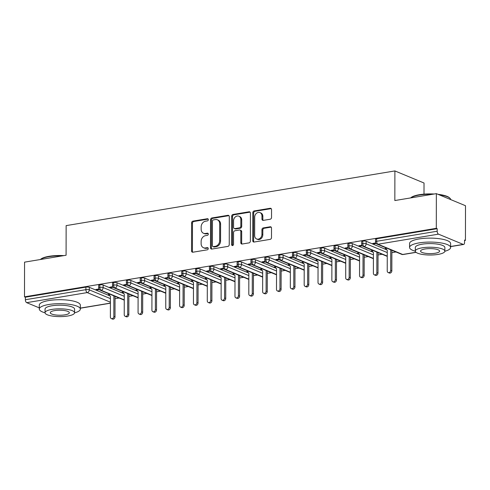 <?xml version="1.0" encoding="UTF-8"?>
<svg xmlns="http://www.w3.org/2000/svg" width="490" height="490" viewBox="0 0 490 490"><rect width="100%" height="100%" fill="white"/><g stroke="black" fill="none" stroke-linecap="round" stroke-linejoin="round"><path stroke-width="0.73" d="M208.336 219.655A1.127 0.919 -67.5 0 0 207.386 218.724L192.95 221.125A1.611 1.311 -67.5 0 0 191.59 222.907L191.541 250.892A1.611 1.311 -67.5 0 0 192.895 252.215L207.331 249.814A1.127 0.919 -67.5 0 0 207.337 247.64L205.469 247.952A5.157 4.196 -67.5 0 1 203.503 247.738A5.157 4.196 -67.5 0 1 201.133 243.702L201.133 241.368A5.157 4.196 -67.5 0 1 205.488 235.672L207.356 235.359A1.127 0.919 -67.5 0 0 207.362 233.179L205.494 233.491A5.157 4.196 -67.5 0 1 203.528 233.283A5.157 4.196 -67.5 0 1 201.157 229.24L201.157 226.907A5.157 4.196 -67.5 0 1 205.518 221.211L207.386 220.898A1.127 0.919 -67.5 0 0 208.336 219.655M270.174 219.238A1.611 1.311 -67.5 0 0 271.534 217.456L271.552 209.604A1.611 1.311 -67.5 0 0 270.192 208.275L254.163 210.945A1.611 1.311 -67.5 0 0 252.797 212.721L252.748 240.706A1.611 1.311 -67.5 0 0 254.108 242.036L270.137 239.371A1.611 1.311 -67.5 0 0 271.503 237.589L271.515 228.101A1.611 1.311 -67.5 0 0 270.161 226.778L263.302 227.917A1.611 1.311 -67.5 0 0 261.936 229.7L261.93 234.398A4.312 3.504 -67.5 0 1 256.644 238.985A4.312 3.504 -67.5 0 1 254.659 235.61L254.696 217.186A4.312 3.504 -67.5 0 1 259.976 212.599A4.312 3.504 -67.5 0 1 261.96 215.98L261.954 219.048A1.611 1.311 -67.5 0 0 263.314 220.378L270.174 219.238M24.5 296.836L436.302 228.328L436.363 193.642L394.836 200.545L394.891 170.93L66.138 225.621L66.089 255.241L24.561 262.15L24.5 296.836L25.382 297.197L25.376 299.733L85.903 289.664L85.909 287.128L25.382 297.197M229.296 216.635A1.611 1.311 -67.5 0 0 227.936 215.306L211.907 217.97A1.611 1.311 -67.5 0 0 210.547 219.753L210.498 247.738A1.611 1.311 -67.5 0 0 211.852 249.067L227.881 246.397A1.611 1.311 -67.5 0 0 229.246 244.614L229.296 216.635M233.032 214.455L249.067 211.79A1.611 1.311 -67.5 0 1 250.421 213.119L250.372 241.105A1.611 1.311 -67.5 0 1 249.012 242.881L242.152 244.026A1.611 1.311 -67.5 0 1 240.792 242.697L240.817 231.347A1.611 1.311 -67.5 0 0 239.457 230.018L234.906 230.778A1.611 1.311 -67.5 0 0 233.546 232.554L233.522 244.369A1.127 0.919 -67.5 0 1 231.623 244.688L231.672 216.237A1.611 1.311 -67.5 0 1 233.032 214.455L233.914 214.822L249.949 212.158L249.067 211.79M424.003 194.144L424.028 183.009L394.891 170.93M39.292 307.879L26.699 302.661A2.462 1.28 -99.4 0 1 25.376 299.733M436.302 228.328L437.19 228.689L437.184 231.225A2.462 1.28 80.6 0 0 438.501 234.153L463.221 244.4A2.462 1.28 80.6 0 0 463.632 244.455A2.462 1.28 80.6 0 0 464.551 242.575L464.557 240.039L465.439 240.406L464.557 240.553M436.363 193.642L465.5 205.72L465.439 240.406M395.963 251.964L391.865 252.644M382.12 254.267L378.023 254.947M368.278 256.57L364.186 257.25M354.435 258.873L350.344 259.553M340.593 261.176L336.501 261.856M326.75 263.479L322.659 264.159M312.908 265.776L308.816 266.462M299.065 268.079L294.974 268.765M285.223 270.382L281.131 271.068M271.38 272.685L267.289 273.371M257.538 274.988L253.446 275.668M243.695 277.291L239.604 277.971M229.853 279.594L225.761 280.274M216.01 281.897L211.919 282.577M202.168 284.2L198.076 284.88M188.325 286.503L184.234 287.183M174.483 288.806L170.391 289.486M160.64 291.109L156.549 291.789M146.798 293.412L142.706 294.092M132.962 295.715L128.864 296.395M119.119 298.018L115.021 298.698M110.158 294.3L108.278 294.613L109.123 294.962M97.069 289.302L97.069 289.97L95.918 289.492L98.931 288.99M97.069 289.97L99.347 289.59M437.19 228.689L376.663 238.759L376.657 241.294L437.184 231.225M438.501 234.153L377.98 244.222A2.462 1.28 80.6 0 1 376.657 241.294A2.462 0.649 0.1 0 0 375.518 241.84L375.524 239.304A2.462 0.649 0.1 0 1 376.663 238.759M85.909 287.128A2.462 0.649 0.1 0 1 89.309 287.336L110.152 295.972M362.821 241.062L362.814 243.597A2.462 0.649 0.1 0 0 361.675 244.143L361.681 241.607A2.462 0.649 0.1 0 1 362.821 241.062A2.462 0.649 0.1 0 1 366.152 241.276L386.996 249.918M386.996 248.246L385.122 248.559L385.967 248.908M375.775 242.936L372.761 243.438L373.907 243.91L376.191 243.53M348.978 243.365L348.972 245.9A2.462 0.649 0.1 0 0 347.833 246.446L347.839 243.91A2.462 0.649 0.1 0 1 348.978 243.365A2.462 0.649 0.1 0 1 352.31 243.579L373.153 252.221M373.16 250.549L371.279 250.862L372.124 251.211M361.932 245.239L358.919 245.741L360.064 246.213L362.349 245.833M335.135 245.668L335.129 248.203A2.462 0.649 0.1 0 0 333.99 248.749L333.996 246.213A2.462 0.649 0.1 0 1 335.135 245.668A2.462 0.649 0.1 0 1 338.468 245.882L359.311 254.524M359.317 252.852L357.437 253.165L358.282 253.514M348.09 247.542L345.076 248.038L346.228 248.516L348.506 248.136M321.293 247.971L321.287 250.506A2.462 0.649 0.1 0 0 320.154 251.052L320.154 248.516A2.462 0.649 0.1 0 1 321.293 247.971A2.462 0.649 0.1 0 1 324.625 248.185L345.468 256.827M345.474 255.155L343.594 255.468L344.439 255.817M334.247 249.845L331.234 250.341L332.385 250.819L334.664 250.439M307.451 250.274L307.444 252.809A2.462 0.649 0.1 0 0 306.311 253.355L306.311 250.819A2.462 0.649 0.1 0 1 307.451 250.274A2.462 0.649 0.1 0 1 310.783 250.488L331.626 259.13M331.632 257.458L329.752 257.771L330.597 258.12M320.405 252.148L317.391 252.644L318.543 253.122L320.821 252.742M293.608 252.577L293.608 255.112A2.462 0.649 0.1 0 0 292.469 255.657L292.469 253.122A2.462 0.649 0.1 0 1 293.608 252.577A2.462 0.649 0.1 0 1 296.94 252.791L317.783 261.433M317.79 259.761L315.909 260.074L316.754 260.423M306.562 254.451L303.549 254.947L304.7 255.425L306.979 255.045M279.766 254.88L279.766 257.415A2.462 0.649 0.1 0 0 278.626 257.961L278.626 255.425A2.462 0.649 0.1 0 1 279.766 254.88A2.462 0.649 0.1 0 1 283.098 255.094L303.941 263.736M303.947 262.064L302.067 262.377L302.912 262.726M292.72 256.754L289.706 257.25L290.858 257.728L293.136 257.348M265.923 257.183L265.923 259.718A2.462 0.649 0.1 0 0 264.784 260.264L264.784 257.728A2.462 0.649 0.1 0 1 265.923 257.183A2.462 0.649 0.1 0 1 269.255 257.397L290.098 266.039M290.105 264.367L288.224 264.68L289.069 265.029M278.877 259.051L275.864 259.553L277.015 260.031L279.294 259.651M252.081 259.486L252.081 262.021A2.462 0.649 0.1 0 0 250.941 262.567L250.947 260.031A2.462 0.649 0.1 0 1 252.081 259.486A2.462 0.649 0.1 0 1 255.413 259.7L276.256 268.342M276.262 266.67L274.382 266.983L275.227 267.332M265.035 261.354L262.021 261.856L263.173 262.334L265.451 261.954M238.238 261.789L238.238 264.324A2.462 0.649 0.1 0 0 237.099 264.87L237.105 262.334A2.462 0.649 0.1 0 1 238.238 261.789A2.462 0.649 0.1 0 1 241.57 262.003L262.413 270.645M262.42 268.973L260.545 269.286L261.384 269.635M251.192 263.657L248.185 264.159L249.33 264.637L251.609 264.257M224.402 264.092L224.396 266.627A2.462 0.649 0.1 0 0 223.256 267.173L223.262 264.637A2.462 0.649 0.1 0 1 224.402 264.092A2.462 0.649 0.1 0 1 227.728 264.306L248.571 272.948M248.577 271.276L246.703 271.589L247.542 271.938M237.35 265.96L234.343 266.462L235.488 266.94L237.766 266.56M210.559 266.395L210.553 268.93A2.462 0.649 0.1 0 0 209.414 269.476L209.42 266.94A2.462 0.649 0.1 0 1 210.559 266.395A2.462 0.649 0.1 0 1 213.885 266.609L234.728 275.251M234.735 273.579L232.86 273.892L233.699 274.241M223.514 268.263L220.5 268.765L221.645 269.243L223.924 268.863M196.717 268.698L196.711 271.233A2.462 0.649 0.1 0 0 195.571 271.779L195.577 269.243A2.462 0.649 0.1 0 1 196.717 268.698A2.462 0.649 0.1 0 1 200.043 268.912L220.892 277.554M220.892 275.882L219.018 276.195L219.857 276.544M209.671 270.566L206.657 271.068L207.803 271.546L210.081 271.166M182.874 271.001L182.868 273.536A2.462 0.649 0.1 0 0 181.729 274.075L181.735 271.546A2.462 0.649 0.1 0 1 182.874 271.001A2.462 0.649 0.1 0 1 186.2 271.215L207.05 279.857M207.05 278.185L205.175 278.498L206.014 278.847M195.829 272.869L192.815 273.371L193.96 273.849L196.239 273.469M169.032 273.304L169.025 275.839A2.462 0.649 0.1 0 0 167.886 276.378L167.892 273.849A2.462 0.649 0.1 0 1 169.032 273.304A2.462 0.649 0.1 0 1 172.364 273.518L193.207 282.16M193.207 280.488L191.333 280.801L192.172 281.15M181.986 275.172L178.972 275.674L180.118 276.152L182.396 275.772M155.189 275.607L155.183 278.136A2.462 0.649 0.1 0 0 154.044 278.681L154.05 276.152A2.462 0.649 0.1 0 1 155.189 275.607A2.462 0.649 0.1 0 1 158.521 275.821L179.364 284.463M179.364 282.791L177.49 283.104L178.329 283.453M168.143 277.475L165.13 277.977L166.275 278.455L168.56 278.075M141.347 277.91L141.34 280.439A2.462 0.649 0.1 0 0 140.201 280.984L140.207 278.455A2.462 0.649 0.1 0 1 141.347 277.91A2.462 0.649 0.1 0 1 144.679 278.124L165.522 286.766M165.522 285.094L163.648 285.407L164.487 285.756M154.301 279.778L151.288 280.28L152.433 280.758L154.718 280.378M127.504 280.213L127.498 282.742A2.462 0.649 0.1 0 0 126.359 283.287L126.365 280.758A2.462 0.649 0.1 0 1 127.504 280.213A2.462 0.649 0.1 0 1 130.836 280.427L151.679 289.069M151.679 287.397L149.805 287.71L150.644 288.059M140.459 282.081L137.445 282.583L138.59 283.061L140.875 282.681M113.662 282.516L113.656 285.045A2.462 0.649 0.1 0 0 112.516 285.59L112.522 283.061A2.462 0.649 0.1 0 1 113.662 282.516A2.462 0.649 0.1 0 1 116.994 282.73L137.837 291.366M137.837 289.7L135.963 290.007L136.802 290.356M126.616 284.384L123.603 284.886L124.748 285.364L127.033 284.984M99.819 284.819L99.813 287.348A2.462 0.649 0.1 0 0 98.674 287.893L98.68 285.364A2.462 0.649 0.1 0 1 99.819 284.819A2.462 0.649 0.1 0 1 103.151 285.033L123.995 293.669M123.995 291.997L122.12 292.31L122.966 292.659M112.774 286.687L109.76 287.189L110.905 287.667L113.19 287.287M103.151 285.033L103.145 287.563A2.462 0.649 0.1 0 0 99.813 287.348A2.462 1.28 80.6 0 0 101.136 290.276L124.252 299.856M110.905 287.667L110.912 286.999M124.748 285.364L124.754 284.696M138.59 283.061L138.597 282.393M152.433 280.758L152.433 280.09M166.275 278.455L166.275 277.787M180.118 276.152L180.118 275.484M193.96 273.849L193.96 273.181M207.803 271.546L207.803 270.878M221.645 269.243L221.645 268.575M235.488 266.94L235.488 266.272M249.33 264.637L249.33 263.969M263.173 262.334L263.173 261.666M277.015 260.031L277.015 259.363M290.858 257.728L290.858 257.06M304.7 255.425L304.7 254.757M318.543 253.122L318.543 252.454M332.385 250.819L332.385 250.151M346.228 248.516L346.228 247.848M360.064 246.213L360.07 245.545M373.907 243.91L373.913 243.242M116.994 282.73L116.988 285.26A2.462 0.649 0.1 0 0 113.656 285.045A2.462 1.28 80.6 0 0 114.979 287.973L138.094 297.559M130.836 280.427L130.83 282.957A2.462 0.649 0.1 0 0 127.498 282.742A2.462 1.28 80.6 0 0 128.821 285.67L151.937 295.256M144.679 278.124L144.673 280.654A2.462 0.649 0.1 0 0 141.34 280.439A2.462 1.28 80.6 0 0 142.663 283.367L165.779 292.953M158.521 275.821L158.515 278.357A2.462 0.649 0.1 0 0 155.183 278.136A2.462 1.28 80.6 0 0 156.506 281.064L179.622 290.65M172.364 273.518L172.357 276.054A2.462 0.649 0.1 0 0 169.025 275.839A2.462 1.28 80.6 0 0 170.349 278.761L193.464 288.347M186.2 271.215L186.2 273.751A2.462 0.649 0.1 0 0 182.868 273.536A2.462 1.28 80.6 0 0 184.185 276.458L207.307 286.044M200.043 268.912L200.043 271.448A2.462 0.649 0.1 0 0 196.711 271.233A2.462 1.28 80.6 0 0 198.027 274.155L221.149 283.741M213.885 266.609L213.885 269.145A2.462 0.649 0.1 0 0 210.553 268.93A2.462 1.28 80.6 0 0 211.87 271.852L234.992 281.438M227.728 264.306L227.728 266.842A2.462 0.649 0.1 0 0 224.396 266.627A2.462 1.28 80.6 0 0 225.712 269.549L248.834 279.135M241.57 262.003L241.57 264.539A2.462 0.649 0.1 0 0 238.238 264.324A2.462 1.28 80.6 0 0 239.555 267.246L262.677 276.832M255.413 259.7L255.406 262.236A2.462 0.649 0.1 0 0 252.081 262.021A2.462 1.28 80.6 0 0 253.397 264.943L276.519 274.529M269.255 257.397L269.249 259.933A2.462 0.649 0.1 0 0 265.923 259.718A2.462 1.28 80.6 0 0 267.24 262.64L290.356 272.226M283.098 255.094L283.091 257.63A2.462 0.649 0.1 0 0 279.766 257.415A2.462 1.28 80.6 0 0 281.082 260.337L304.198 269.923M296.94 252.791L296.934 255.327A2.462 0.649 0.1 0 0 293.608 255.112A2.462 1.28 80.6 0 0 294.925 258.034L318.041 267.62M310.783 250.488L310.776 253.024A2.462 0.649 0.1 0 0 307.444 252.809A2.462 1.28 80.6 0 0 308.767 255.731L331.883 265.317M324.625 248.185L324.619 250.721A2.462 0.649 0.1 0 0 321.287 250.506A2.462 1.28 80.6 0 0 322.61 253.428L345.726 263.014M338.468 245.882L338.461 248.418A2.462 0.649 0.1 0 0 335.129 248.203A2.462 1.28 80.6 0 0 336.452 251.125L359.568 260.711M352.31 243.579L352.304 246.115A2.462 0.649 0.1 0 0 348.972 245.9A2.462 1.28 80.6 0 0 350.295 248.822L373.411 258.408M366.152 241.276L366.146 243.812A2.462 0.649 0.1 0 0 362.814 243.597A2.462 1.28 80.6 0 0 364.137 246.525L387.253 256.105M203.528 233.283L204.41 233.65A5.157 4.196 -67.5 0 0 206.376 233.859L205.494 233.491M208.17 233.559L206.376 233.859M203.503 247.738L204.385 248.105A5.157 4.196 -67.5 0 0 206.351 248.32L205.469 247.952M208.146 248.02L206.351 248.32M208.195 219.104L193.832 221.492A1.611 1.311 -67.5 0 0 192.472 223.275L192.423 251.254A1.611 1.311 -67.5 0 0 192.766 252.234M228.953 215.655A1.611 1.311 -67.5 0 0 228.818 215.674L212.789 218.338A1.611 1.311 -67.5 0 0 211.429 220.12L211.38 248.099A1.611 1.311 -67.5 0 0 211.723 249.079M213.395 219.9A1.127 0.919 -67.5 0 0 212.446 221.149L212.403 245.711A1.127 0.919 -67.5 0 0 213.352 246.642L215.318 246.311A5.157 4.196 -67.5 0 0 219.673 240.614L219.704 223.826A5.157 4.196 -67.5 0 0 217.333 219.783A5.157 4.196 -67.5 0 0 215.367 219.575L213.395 219.9M212.917 246.593L213.799 246.96A1.127 0.919 -67.5 0 0 214.234 247.003L213.352 246.642M217.333 219.783L218.215 220.151A5.157 4.196 -67.5 0 1 220.586 224.187L220.561 240.982A5.157 4.196 -67.5 0 1 216.2 246.678L214.234 247.003M240.069 230.086L240.958 230.453A1.611 1.311 -67.5 0 1 241.699 231.715L241.674 243.065A1.611 1.311 -67.5 0 0 242.017 244.038M233.914 214.822A1.611 1.311 -67.5 0 0 232.554 216.605L232.505 245.055A1.127 0.919 -67.5 0 0 232.646 245.6M240.835 219.569A4.312 3.504 -67.5 0 0 238.851 216.194A4.312 3.504 -67.5 0 0 233.565 220.782L233.552 227.268A1.611 1.311 -67.5 0 0 234.912 228.597L239.463 227.844A1.611 1.311 -67.5 0 0 240.823 226.061L240.835 219.569L241.717 219.936A4.312 3.504 -67.5 0 0 239.733 216.562L238.851 216.194M234.293 228.536L235.175 228.897A1.611 1.311 -67.5 0 0 235.794 228.965L234.912 228.597M241.717 219.936L241.705 226.429A1.611 1.311 -67.5 0 1 240.345 228.205L235.794 228.965M259.976 212.599L260.864 212.966A4.312 3.504 -67.5 0 1 262.848 216.341L262.842 219.416A1.611 1.311 -67.5 0 0 263.185 220.39M256.644 238.985L257.526 239.353A4.312 3.504 -67.5 0 0 262.812 234.765L261.93 234.398M271.172 227.127A1.611 1.311 -67.5 0 0 271.043 227.139L264.184 228.285A1.611 1.311 -67.5 0 0 262.824 230.061L262.812 234.765M271.209 208.624A1.611 1.311 -67.5 0 0 271.074 208.642L255.045 211.306A1.611 1.311 -67.5 0 0 253.685 213.089L253.636 241.074A1.611 1.311 -67.5 0 0 253.973 242.048M113.845 316.411L114.991 316.889A2.052 1.666 112.5 0 1 112.48 319.07L111.328 318.592A2.052 1.666 -67.5 0 0 113.845 316.411L113.882 295.85M108.694 294.545L110.422 296.236L110.385 316.987A2.052 1.666 -67.5 0 0 111.328 318.592M114.991 316.889L115.028 296.321M127.688 314.108L128.833 314.586A2.052 1.666 112.5 0 1 126.316 316.767L125.171 316.289A2.052 1.666 -67.5 0 0 127.688 314.108L127.725 293.547M122.537 292.242L124.264 293.933L124.227 314.684A2.052 1.666 -67.5 0 0 125.171 316.289M128.833 314.586L128.87 294.018M141.53 311.805L142.676 312.283A2.052 1.666 112.5 0 1 140.158 314.464L139.013 313.986A2.052 1.666 -67.5 0 0 141.53 311.805L141.567 291.244M136.379 289.939L138.107 291.63L138.07 312.381A2.052 1.666 -67.5 0 0 139.013 313.986M142.676 312.283L142.713 291.715M155.373 309.502L156.518 309.98A2.052 1.666 112.5 0 1 154.001 312.161L152.856 311.683A2.052 1.666 -67.5 0 0 155.373 309.502L155.41 288.941M150.222 287.636L151.949 289.327L151.912 310.078A2.052 1.666 -67.5 0 0 152.856 311.683M156.518 309.98L156.555 289.412M169.215 307.199L170.361 307.677A2.052 1.666 112.5 0 1 167.843 309.858L166.698 309.386A2.052 1.666 -67.5 0 0 169.215 307.199L169.252 286.638M164.064 285.333L165.792 287.03L165.755 307.775A2.052 1.666 -67.5 0 0 166.698 309.386M170.361 307.677L170.398 287.109M40.401 259.51L40.633 259.296A20.029 5.274 0.1 0 1 49.129 256.307A20.029 5.274 0.1 0 1 63.865 255.609M62.224 255.884A20.525 5.402 -179.9 0 0 48.859 256.674A20.525 5.402 -179.9 0 0 40.425 259.51M74.578 312.859A20.525 5.402 -179.9 0 0 80.336 309.117A20.525 5.402 -179.9 0 0 69.684 304.357A20.525 5.402 -179.9 0 0 48.78 304.504A20.525 5.402 -179.9 0 0 39.292 309.043A20.525 5.402 -179.9 0 0 45.037 312.804M80.336 309.117L80.342 305.154A20.525 5.402 -179.9 0 0 69.69 300.394A20.525 5.402 -179.9 0 0 48.786 300.548A20.525 5.402 -179.9 0 0 39.298 305.086L39.292 309.043M45.031 312.7L45.037 309.055A14.774 3.889 0.1 0 1 51.867 305.785A14.774 3.889 0.1 0 1 66.922 305.68A14.774 3.889 0.1 0 1 74.59 309.104L74.584 312.749A14.774 3.889 -179.9 0 0 66.916 309.325A14.774 3.889 -179.9 0 0 51.86 309.429A14.774 3.889 -179.9 0 0 45.031 312.7A14.774 3.889 -179.9 0 0 52.7 316.124A14.774 3.889 -179.9 0 0 67.755 316.019A14.774 3.889 -179.9 0 0 74.584 312.749M64.931 314.843A9.524 2.505 -179.9 0 0 69.329 312.736A9.524 2.505 -179.9 0 0 64.386 310.531A9.524 2.505 -179.9 0 0 54.684 310.599A9.524 2.505 -179.9 0 0 50.286 312.706A9.524 2.505 -179.9 0 0 55.229 314.911A9.524 2.505 -179.9 0 0 64.931 314.843M410.681 197.911L410.908 197.697A20.029 5.274 0.1 0 1 419.403 194.708A20.029 5.274 0.1 0 1 434.146 194.009M432.505 194.279A20.525 5.402 -179.9 0 0 419.14 195.075A20.525 5.402 -179.9 0 0 410.706 197.911M444.859 251.26A20.525 5.402 -179.9 0 0 450.616 247.517A20.525 5.402 -179.9 0 0 439.965 242.758A20.525 5.402 -179.9 0 0 419.054 242.905A20.525 5.402 -179.9 0 0 409.567 247.444A20.525 5.402 -179.9 0 0 415.318 251.205M450.616 247.517L450.622 243.555A20.525 5.402 -179.9 0 0 439.971 238.795A20.525 5.402 -179.9 0 0 419.06 238.949A20.525 5.402 -179.9 0 0 409.579 243.487L409.567 247.444M415.312 251.094L415.318 247.456A14.774 3.889 0.1 0 1 422.147 244.185A14.774 3.889 0.1 0 1 437.196 244.081A14.774 3.889 0.1 0 1 444.871 247.505L444.859 251.15A14.774 3.889 -179.9 0 0 437.19 247.72A14.774 3.889 -179.9 0 0 422.141 247.83A14.774 3.889 -179.9 0 0 415.312 251.094A14.774 3.889 -179.9 0 0 422.98 254.524A14.774 3.889 -179.9 0 0 438.029 254.414A14.774 3.889 -179.9 0 0 444.859 251.15M435.206 253.244A9.524 2.505 -179.9 0 0 439.61 251.137A9.524 2.505 -179.9 0 0 434.667 248.932A9.524 2.505 -179.9 0 0 424.965 249A9.524 2.505 -179.9 0 0 420.561 251.107A9.524 2.505 -179.9 0 0 425.504 253.312A9.524 2.505 -179.9 0 0 435.206 253.244M450.696 199.577A20.525 5.402 -179.9 0 0 449.918 198.205A20.525 5.402 -179.9 0 0 439.175 194.806M438.042 194.334A20.029 5.274 0.1 0 1 449.446 197.764L449.918 198.205M183.058 304.896L184.203 305.374A2.052 1.666 112.5 0 1 181.686 307.555L180.541 307.083A2.052 1.666 -67.5 0 0 183.058 304.896L183.095 284.335M177.907 283.03L179.634 284.727L179.597 305.472A2.052 1.666 -67.5 0 0 180.541 307.083M184.203 305.374L184.24 284.806M196.9 302.593L198.046 303.071A2.052 1.666 112.5 0 1 195.528 305.252L194.383 304.78A2.052 1.666 -67.5 0 0 196.9 302.593L196.931 282.032M191.749 280.727L193.477 282.424L193.44 303.169A2.052 1.666 -67.5 0 0 194.383 304.78M198.046 303.071L198.083 282.503M210.743 300.29L211.888 300.768A2.052 1.666 112.5 0 1 209.371 302.949L208.226 302.477A2.052 1.666 -67.5 0 0 210.743 300.29L210.774 279.729M205.592 278.424L207.313 280.121L207.282 300.866A2.052 1.666 -67.5 0 0 208.226 302.477M211.888 300.768L211.925 280.207M224.579 297.987L225.731 298.465A2.052 1.666 112.5 0 1 223.213 300.646L222.068 300.174A2.052 1.666 -67.5 0 0 224.579 297.987L224.616 277.426M219.428 276.121L221.155 277.818L221.125 298.563A2.052 1.666 -67.5 0 0 222.068 300.174M225.731 298.465L225.768 277.904M238.422 295.684L239.573 296.162A2.052 1.666 112.5 0 1 237.056 298.343L235.911 297.871A2.052 1.666 -67.5 0 0 238.422 295.684L238.459 275.123M233.271 273.818L234.998 275.515L234.961 296.26A2.052 1.666 -67.5 0 0 235.911 297.871M239.573 296.162L239.61 275.601M252.264 293.381L253.416 293.859A2.052 1.666 112.5 0 1 250.898 296.04L249.753 295.568A2.052 1.666 -67.5 0 0 252.264 293.381L252.301 272.82M247.113 271.521L248.84 273.212L248.804 293.957A2.052 1.666 -67.5 0 0 249.753 295.568M253.416 293.859L253.453 273.298M266.107 291.078L267.258 291.556A2.052 1.666 112.5 0 1 264.741 293.737L263.596 293.265A2.052 1.666 -67.5 0 0 266.107 291.078L266.144 270.517M260.956 269.218L262.683 270.909L262.646 291.654A2.052 1.666 -67.5 0 0 263.596 293.265M267.258 291.556L267.295 270.995M279.949 288.775L281.101 289.253A2.052 1.666 112.5 0 1 278.583 291.434L277.432 290.962A2.052 1.666 -67.5 0 0 279.949 288.775L279.986 268.214M274.798 266.915L276.525 268.606L276.489 289.351A2.052 1.666 -67.5 0 0 277.432 290.962M281.101 289.253L281.138 268.692M293.792 286.472L294.943 286.95A2.052 1.666 112.5 0 1 292.426 289.137L291.274 288.659A2.052 1.666 -67.5 0 0 293.792 286.472L293.829 265.911M288.641 264.612L290.368 266.303L290.331 287.048A2.052 1.666 -67.5 0 0 291.274 288.659M294.943 286.95L294.974 266.389M307.634 284.169L308.786 284.647A2.052 1.666 112.5 0 1 306.268 286.834L305.117 286.356A2.052 1.666 -67.5 0 0 307.634 284.169L307.671 263.608M302.483 262.309L304.21 264L304.174 284.745A2.052 1.666 -67.5 0 0 305.117 286.356M308.786 284.647L308.816 264.086M321.477 281.866L322.628 282.344A2.052 1.666 112.5 0 1 320.111 284.531L318.959 284.053A2.052 1.666 -67.5 0 0 321.477 281.866L321.514 261.305M316.326 260.006L318.053 261.697L318.016 282.442A2.052 1.666 -67.5 0 0 318.959 284.053M322.628 282.344L322.659 261.783M335.319 279.563L336.465 280.041A2.052 1.666 112.5 0 1 333.953 282.228L332.802 281.75A2.052 1.666 -67.5 0 0 335.319 279.563L335.356 259.002M330.168 257.703L331.895 259.394L331.859 280.139A2.052 1.666 -67.5 0 0 332.802 281.75M336.465 280.041L336.501 259.48M349.162 277.26L350.307 277.738A2.052 1.666 112.5 0 1 347.796 279.925L346.644 279.447A2.052 1.666 -67.5 0 0 349.162 277.26L349.199 256.699M344.011 255.4L345.738 257.091L345.701 277.836A2.052 1.666 -67.5 0 0 346.644 279.447M350.307 277.738L350.344 257.177M363.004 274.964L364.15 275.435A2.052 1.666 112.5 0 1 361.638 277.622L360.487 277.144A2.052 1.666 -67.5 0 0 363.004 274.964L363.041 254.396M357.853 253.097L359.58 254.788L359.544 275.539A2.052 1.666 -67.5 0 0 360.487 277.144M364.15 275.435L364.186 254.874M376.847 272.661L377.992 273.132A2.052 1.666 112.5 0 1 375.475 275.319L374.329 274.841A2.052 1.666 -67.5 0 0 376.847 272.661L376.884 252.093M371.696 250.794L373.423 252.485L373.386 273.236A2.052 1.666 -67.5 0 0 374.329 274.841M377.992 273.132L378.029 252.571M390.689 270.358L391.835 270.829A2.052 1.666 112.5 0 1 389.317 273.016L388.172 272.538A2.052 1.666 -67.5 0 0 390.689 270.358L390.726 249.79M385.538 248.491L387.265 250.182L387.229 270.933A2.052 1.666 -67.5 0 0 388.172 272.538M391.835 270.829L391.871 250.268M208.152 219.042L207.386 218.724M208.103 247.958L207.337 247.64M208.128 233.497L207.362 233.179M80.336 308.094L110.409 303.096M110.409 302.201L87.226 292.591L26.699 302.661M89.309 287.336L89.303 289.866A2.462 2.003 -67.5 0 1 87.226 292.591A2.462 1.28 -99.4 0 1 85.903 289.664A2.462 0.649 0.1 0 1 89.303 289.866L110.415 298.618M401.757 254.365A2.462 2.462 0 0 0 403.105 254.518A2.462 1.28 80.6 0 1 402.7 254.469A2.462 2.003 -67.5 0 1 401.757 254.365L377.037 244.118A2.462 2.003 -67.5 0 0 377.98 244.222L402.7 254.469L415.979 252.258M450.616 246.495L463.221 244.4M124.252 300.15L100.199 290.172A2.462 2.003 -67.5 0 0 101.136 290.276A2.462 2.003 -67.5 0 0 103.145 287.569L124.258 296.321M138.094 297.846L114.035 287.869A2.462 2.003 -67.5 0 0 114.979 287.973A2.462 2.003 -67.5 0 0 116.988 285.266L138.1 294.018M130.83 282.957L151.943 291.715M165.779 293.24L141.72 283.263A2.462 2.003 -67.5 0 0 142.663 283.367A2.462 2.003 -67.5 0 0 144.673 280.66L165.785 289.412M179.622 290.938L155.563 280.966A2.462 2.003 -67.5 0 0 156.506 281.064A2.462 2.003 -67.5 0 0 158.515 278.357L179.628 287.109M193.464 288.635L169.405 278.663A2.462 2.003 -67.5 0 0 170.349 278.761A2.462 2.003 -67.5 0 0 172.357 276.054L193.47 284.806M207.307 286.332L183.248 276.36A2.462 2.003 -67.5 0 0 184.185 276.458A2.462 2.003 -67.5 0 0 186.2 273.751L207.313 282.503M221.149 284.029L197.09 274.057A2.462 2.003 -67.5 0 0 198.027 274.155A2.462 2.003 -67.5 0 0 200.043 271.448L221.155 280.2M234.992 281.726L210.933 271.754A2.462 2.003 -67.5 0 0 211.87 271.852A2.462 2.003 -67.5 0 0 213.885 269.145L234.998 277.897M248.834 279.423L224.775 269.451A2.462 2.003 -67.5 0 0 225.712 269.549A2.462 2.003 -67.5 0 0 227.728 266.842L248.84 275.594M262.671 277.12L238.618 267.148A2.462 2.003 -67.5 0 0 239.555 267.246A2.462 2.003 -67.5 0 0 241.57 264.539L262.683 273.291M276.513 274.817L252.46 264.845A2.462 2.003 -67.5 0 0 253.397 264.943A2.462 2.003 -67.5 0 0 255.413 262.236L276.525 270.988M290.356 272.514L266.303 262.542A2.462 2.003 -67.5 0 0 267.24 262.64A2.462 2.003 -67.5 0 0 269.255 259.933L290.362 268.685M304.198 270.211L280.145 260.239A2.462 2.003 -67.5 0 0 281.082 260.337A2.462 2.003 -67.5 0 0 283.091 257.63L304.204 266.382M318.041 267.908L293.988 257.936A2.462 2.003 -67.5 0 0 294.925 258.034A2.462 2.003 -67.5 0 0 296.934 255.327L318.047 264.079M331.883 265.605L307.83 255.633A2.462 2.003 -67.5 0 0 308.767 255.731A2.462 2.003 -67.5 0 0 310.776 253.024L331.889 261.776M345.726 263.302L321.673 253.33A2.462 2.003 -67.5 0 0 322.61 253.428A2.462 2.003 -67.5 0 0 324.619 250.721L345.732 259.473M359.568 260.999L335.515 251.027A2.462 2.003 -67.5 0 0 336.452 251.125A2.462 2.003 -67.5 0 0 338.461 248.418L359.574 257.17M373.411 258.696L349.358 248.724A2.462 2.003 -67.5 0 0 350.295 248.822A2.462 2.003 -67.5 0 0 352.304 246.115L373.417 254.867M387.253 256.393L363.194 246.421A2.462 2.003 -67.5 0 0 364.137 246.525A2.462 2.003 -67.5 0 0 366.146 243.812L387.259 252.564M151.937 295.543L127.878 285.566A2.462 2.003 -67.5 0 0 128.821 285.67A2.462 2.003 -67.5 0 0 130.83 282.963M192.423 251.254L191.541 250.892M192.472 223.275L191.59 222.907M193.832 221.492L192.95 221.125M211.38 248.099L210.498 247.738M211.429 220.12L210.547 219.753M212.789 218.338L211.907 217.97M228.818 215.674L227.936 215.306M216.2 246.678L215.318 246.311M220.561 240.982L219.673 240.614M220.586 224.187L219.704 223.826M241.674 243.065L240.792 242.697M241.699 231.715L240.817 231.347M232.505 245.055L231.623 244.688M232.554 216.605L231.672 216.237M240.345 228.205L239.463 227.844M241.705 226.429L240.823 226.061M262.842 219.416L261.954 219.048M262.848 216.341L261.96 215.98M262.824 230.061L261.936 229.7M264.184 228.285L263.302 227.917M271.043 227.139L270.161 226.778M253.636 241.074L252.748 240.706M253.685 213.089L252.797 212.721M255.045 211.306L254.163 210.945M271.074 208.642L270.192 208.275M80.336 308.216L110.409 303.212M403.105 254.518L416.102 252.356M450.616 246.617L463.632 244.455M98.674 287.893A2.462 2.462 0 0 0 100.199 290.172M112.516 285.59A2.462 2.462 0 0 0 114.035 287.869M126.359 283.287A2.462 2.462 0 0 0 127.878 285.566M140.201 280.984A2.462 2.462 0 0 0 141.72 283.263M154.044 278.681A2.462 2.462 0 0 0 155.563 280.966M167.886 276.378A2.462 2.462 0 0 0 169.405 278.663M181.729 274.075A2.462 2.462 0 0 0 183.248 276.36M195.571 271.779A2.462 2.462 0 0 0 197.09 274.057M209.414 269.476A2.462 2.462 0 0 0 210.933 271.754M223.256 267.173A2.462 2.462 0 0 0 224.775 269.451M237.099 264.87A2.462 2.462 0 0 0 238.618 267.148M250.941 262.567A2.462 2.462 0 0 0 252.46 264.845M264.784 260.264A2.462 2.462 0 0 0 266.303 262.542M278.626 257.961A2.462 2.462 0 0 0 280.145 260.239M292.469 255.657A2.462 2.462 0 0 0 293.988 257.936M306.311 253.355A2.462 2.462 0 0 0 307.83 255.633M320.154 251.052A2.462 2.462 0 0 0 321.673 253.33M333.99 248.749A2.462 2.462 0 0 0 335.515 251.027M347.833 246.446A2.462 2.462 0 0 0 349.358 248.724M361.675 244.143A2.462 2.462 0 0 0 363.194 246.421M375.518 241.84A2.462 2.462 0 0 0 377.037 244.118"/></g></svg>

